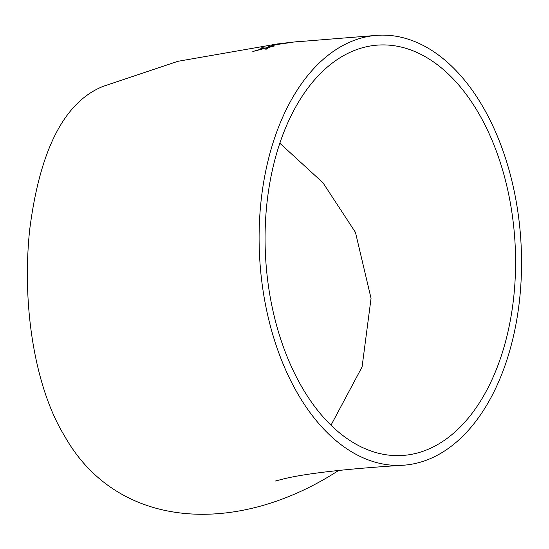 <?xml version="1.0" encoding="UTF-8"?>
<svg xmlns="http://www.w3.org/2000/svg" width="549" height="549" viewBox="0 0 549 549"><rect width="100%" height="100%" fill="white"/><g stroke="black" fill="none" stroke-linecap="round" stroke-linejoin="round"><path stroke-width="0.82" d="M278.336 43.796L177.876 61.316L103.088 86.385C64.288 101.949 39.796 149.884 29.625 230.196C21.459 308.799 36.069 389.612 64.308 435.522C117.212 530.492 237.271 536.366 338.699 470.404M404.778 38.176A215.359 130.882 86.8 0 0 378.227 35.253A215.359 130.882 86.8 0 0 259.65 257.618A215.359 130.882 86.8 0 0 402.417 465.284A215.359 130.882 86.8 0 0 521.55 264.714A215.359 130.882 86.8 0 0 404.778 38.176M273.477 44.593C270.863 45.155 271.158 45.251 274.363 44.894L291.807 42.369C293.79 42.06 293.66 42.04 291.395 42.294M281.266 43.783L291.807 42.335C293.797 42.026 293.66 41.999 291.402 42.259L275.447 44.586C273.34 44.812 273.272 44.73 275.248 44.332L283.195 43.186L271.686 45.039M275.447 44.62C273.34 44.846 273.272 44.764 275.248 44.366L283.195 43.186M283.435 43.46L285.157 43.069M283.195 43.22L290.901 42.383M268.454 46.644L275.557 44.84M265.634 48.209L274.335 46.02L265.064 48.079L262.086 47.688L260.603 48.216L263.012 48.566L252.801 51.51L263.582 48.669L266.141 49.204L267.631 48.552L265.634 48.168L274.335 46.02M252.801 51.51L263.582 48.703L266.135 49.238L267.631 48.552M260.603 48.216L263.012 48.607M331.006 425.187L362.086 366.897L371.049 298.32L355.457 232.378L322.963 182.755L279.818 143.2M404.126 47.825A205.559 124.925 86.8 0 0 378.776 45.032A205.559 124.925 86.8 0 0 265.592 257.289A205.559 124.925 86.8 0 0 401.868 455.505A205.559 124.925 86.8 0 0 515.58 264.055A205.559 124.925 86.8 0 0 404.126 47.825M275.447 44.586C273.34 44.812 273.272 44.73 275.248 44.332L275.248 44.366M273.477 44.558C270.863 45.114 271.158 45.217 274.363 44.853L281.273 43.742M291.807 42.369L291.807 42.335C293.797 42.026 293.66 41.999 291.402 42.259M294.607 41.95L298.587 41.525M293.152 42.101L378.227 35.253M275.124 481.089L283.792 478.858C305.93 473.458 345.472 468.935 402.417 465.284"/></g></svg>
